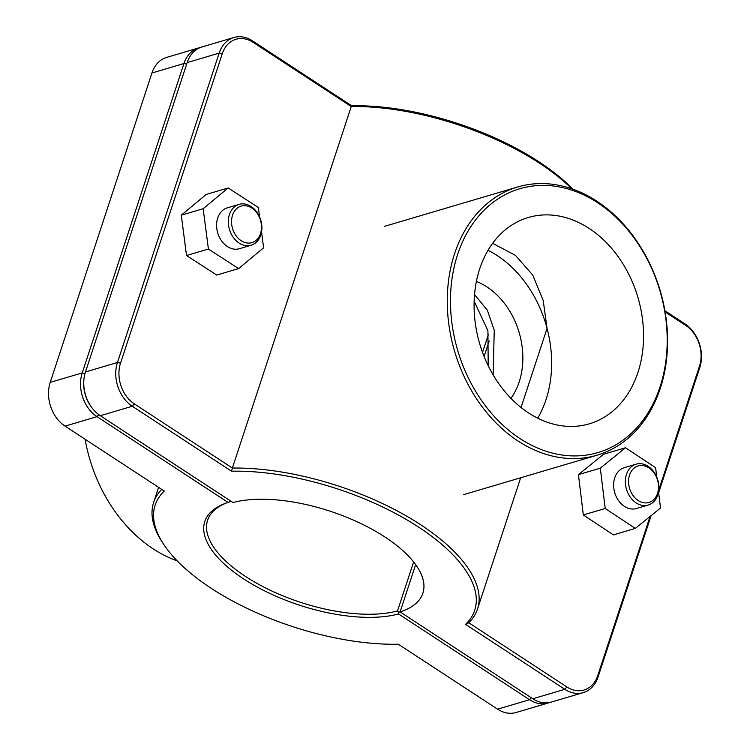<?xml version="1.0" encoding="UTF-8"?>
<svg xmlns="http://www.w3.org/2000/svg" width="750" height="750" viewBox="0 0 750 750"><rect width="100%" height="100%" fill="white"/><g stroke="black" fill="none" stroke-linecap="round" stroke-linejoin="round"><path stroke-width="1.12" d="M519.15 382.013A71.034 54.431 -106.5 0 1 510.975 398.381A71.034 54.431 -106.5 0 0 519.15 382.013A71.034 54.431 -106.5 0 0 476.4 281.438A71.034 54.431 -106.5 0 1 519.15 382.013M488.194 365.7L487.922 330.75L474.15 301.219M492.647 243.319L515.447 255.366L532.772 275.128L543.234 300.628L547.059 328.378L521.044 407.512M537.684 418.191A107.578 82.434 -106.5 0 0 546.028 399.609A107.578 82.434 -106.5 0 0 488.044 250.294A107.578 82.434 -106.5 0 1 547.059 328.378M626.466 474.366A21.309 16.331 -106.5 0 1 636.094 464.184A21.309 16.331 -106.5 0 1 657.797 479.991A21.309 16.331 -106.5 0 1 648.178 505.05A21.309 16.331 -106.5 0 1 630.281 497.147A21.309 16.331 -106.5 0 1 626.466 474.366M629.541 475.041A19.041 14.588 73.5 0 0 645.891 502.922A19.041 14.588 73.5 0 0 655.181 474.647A19.041 14.588 73.5 0 0 629.541 475.041M636.094 464.184L624.366 467.653A21.309 16.331 73.5 0 0 614.738 477.834A21.309 16.331 73.5 0 0 618.553 500.616A21.309 16.331 73.5 0 0 636.45 508.519L648.178 505.05M658.547 491.916L660.506 508.012L635.306 528.413L613.425 534.881L583.322 514.95L578.428 474.628L600.309 468.159L625.509 447.759L655.613 467.691L656.747 477.056M583.322 514.95L605.203 508.481L600.309 468.159M635.306 528.413L605.203 508.481M578.428 474.628L603.628 454.237L625.509 447.759M260.784 235.059A21.309 16.331 73.5 0 0 256.969 212.278A21.309 16.331 73.5 0 0 239.072 204.366A21.309 16.331 73.5 0 0 229.453 229.434A21.309 16.331 73.5 0 0 251.156 245.241A21.309 16.331 73.5 0 0 260.784 235.059M260.512 233.55A19.041 14.588 -106.5 0 1 234.872 233.944A19.041 14.588 -106.5 0 1 244.162 205.678A19.041 14.588 -106.5 0 1 260.512 233.55M251.156 245.241L239.428 248.709A21.309 16.331 -106.5 0 1 217.725 232.903A21.309 16.331 -106.5 0 1 227.344 207.834L239.072 204.366M186.516 255.506L181.284 215.194L203.166 208.725L208.406 249.037L186.516 255.506L216.741 275.062L238.622 268.594L263.606 247.819L261.553 231.984M208.406 249.037L238.622 268.594M181.284 215.194L206.259 194.428L228.15 187.95L203.166 208.725M259.594 216.938L258.366 207.506L228.15 187.95M400.153 611.775L398.738 612.244L398.541 613.969L529.584 699.722A32.672 25.041 73.5 0 0 548.053 703.041A32.672 25.041 73.5 0 0 549.656 702.488M548.053 703.041L516.066 712.5A32.672 25.041 -106.5 0 1 497.587 709.181L398.334 644.231A168.206 72.412 18.2 0 1 163.697 544.35A168.206 72.412 18.2 0 1 164.297 491.072L65.044 426.122A32.672 25.041 -106.5 0 1 50.222 382.378L151.95 72.984A32.672 25.041 -106.5 0 1 166.716 57.375L198.703 47.916A32.672 25.041 73.5 0 0 183.938 63.525L82.219 372.919A32.672 25.041 73.5 0 0 97.031 416.663L228.075 502.416A115.922 49.903 -161.8 0 0 225.572 503.278A115.922 49.903 -161.8 0 0 245.081 579.853A115.922 49.903 -161.8 0 0 398.541 613.969M398.738 612.244L397.509 610.931A113.653 48.928 18.2 0 1 270.056 590.156A113.653 48.928 18.2 0 1 207.6 520.266A113.653 48.928 18.2 0 1 226.791 502.847M230.578 500.981L229.922 501.769L230.034 500.625M228.075 502.416L229.922 501.769M91.237 406.8A30.403 23.297 -106.5 0 1 83.775 381.562M200.344 47.513A32.672 25.041 73.5 0 0 198.703 47.916M488.494 334.191L482.522 352.369M413.616 561.938L397.509 610.931M161.728 489.394A170.475 73.388 -161.8 0 0 153.619 502.519A170.475 73.388 -161.8 0 0 162.3 542.222L163.697 544.35M572.812 189.131A168.206 72.412 -161.8 0 0 351.666 105.769L252.413 40.819A32.672 25.041 73.5 0 0 233.934 37.5A32.672 25.041 73.5 0 0 219.169 53.109L117.45 362.503A32.672 25.041 73.5 0 0 132.263 406.247L231.525 471.197A168.206 72.412 18.2 0 1 418.566 527.072A168.206 72.412 18.2 0 1 465.553 624.356L564.816 689.306A32.672 25.041 73.5 0 0 583.284 692.625L551.297 702.084A32.672 25.041 -106.5 0 1 532.819 698.766L400.106 611.916L415.65 564.637M231.525 471.197L232.378 468.056L134.306 403.884A30.403 23.297 -106.5 0 1 120.516 363.188L117.45 362.503L85.453 371.962A32.672 25.041 -106.5 0 0 100.275 415.706L232.988 502.556A113.653 48.928 18.2 0 1 360.441 523.322A113.653 48.928 18.2 0 1 422.887 593.212A113.653 48.928 18.2 0 1 400.106 611.916M484.097 356.475L489.206 340.922M583.284 692.625A32.672 25.041 73.5 0 0 598.05 677.016L651.122 515.606M658.65 492.712L699.778 367.622A32.672 25.041 73.5 0 0 684.956 323.878L664.903 310.753M85.453 371.962L187.181 62.569A32.672 25.041 -106.5 0 1 201.947 46.959L233.934 37.5M351.666 105.769L351.244 106.528A170.475 73.388 18.2 0 1 571.781 188.766M465.553 624.356L468.788 622.772A170.475 73.388 -161.8 0 0 477.516 609.009A170.475 73.388 -161.8 0 0 406.416 516.009A170.475 73.388 -161.8 0 0 232.378 468.056L351.244 106.528L253.172 42.356L252.413 40.819M665.109 311.925L685.716 325.416A30.403 23.297 -106.5 0 1 699.506 366.112L658.828 489.844M650.081 516.45L597.778 675.506A30.403 23.297 -106.5 0 1 566.85 686.944L468.788 622.772M120.516 363.188L222.244 53.784A30.403 23.297 -106.5 0 1 253.172 42.356M177.188 560.869A139.856 107.166 -106.5 0 1 85.097 439.247M454.566 253.763A139.856 107.166 73.5 0 0 479.616 403.312A139.856 107.166 73.5 0 0 597.066 455.184A139.856 107.166 73.5 0 0 660.188 290.691A139.856 107.166 73.5 0 0 517.772 186.956A139.856 107.166 73.5 0 0 454.566 253.763M474.544 294.581L487.331 310.181L494.25 330.253L493.125 374.878M637.941 372.431A107.578 82.434 -106.5 0 1 589.322 423.825A107.578 82.434 -106.5 0 1 479.766 344.025A107.578 82.434 -106.5 0 1 528.319 217.491A107.578 82.434 -106.5 0 1 618.675 257.4A107.578 82.434 -106.5 0 1 637.941 372.431M457.641 254.437A137.578 105.422 -106.5 0 1 643.003 251.606A137.578 105.422 -106.5 0 1 575.822 455.925A137.578 105.422 -106.5 0 1 457.641 254.437M531.281 697.762L529.584 699.722L497.587 709.181M65.044 426.122L97.031 416.663L98.766 414.656M84.984 373.528L82.219 372.919L50.222 382.378M186.666 64.125L183.938 63.525L151.95 72.984M566.85 686.944L564.816 689.306L532.819 698.766M100.275 415.706L132.263 406.247L134.306 403.884M187.181 62.569L219.169 53.109L222.244 53.784M685.716 325.416L684.956 323.878M699.506 366.112L699.778 367.622M597.778 675.506L598.05 677.016M158.606 487.35L153.619 502.519M520.659 477.778L477.516 609.009M463.5 494.681L597.066 455.184M384.197 226.444L517.772 186.956"/></g></svg>
